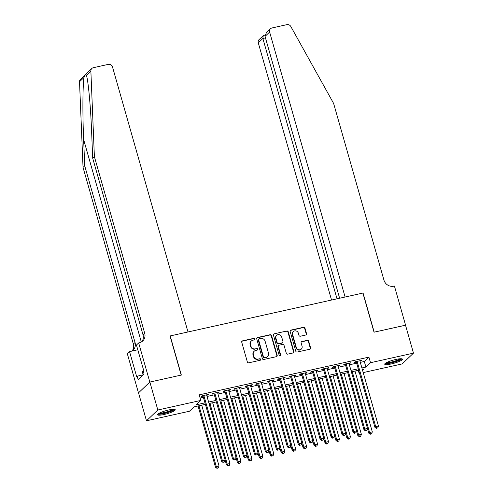 <?xml version="1.0" encoding="UTF-8"?>
<svg xmlns="http://www.w3.org/2000/svg" width="493" height="493" viewBox="0 0 493 493"><rect width="100%" height="100%" fill="white"/><g stroke="black" fill="none" stroke-linecap="round" stroke-linejoin="round"><path stroke-width="0.74" d="M254.881 338.931A0.813 0.758 46.4 0 0 253.907 338.327L242.488 340.866A1.159 1.085 46.4 0 0 241.73 342.204L247.357 361.954A1.159 1.085 46.4 0 0 248.743 362.817L260.162 360.278A0.813 0.758 46.4 0 0 260.692 359.342A0.813 0.758 46.4 0 0 259.725 358.738L258.246 359.07A3.71 3.463 46.4 0 1 253.809 356.322L253.34 354.677A3.71 3.463 46.4 0 1 255.775 350.4L257.254 350.073A0.813 0.758 46.4 0 0 257.79 349.136A0.813 0.758 46.4 0 0 256.816 348.533L255.337 348.865A3.71 3.463 46.4 0 1 250.9 346.117L250.432 344.471A3.71 3.463 46.4 0 1 252.872 340.195L254.345 339.862A0.813 0.758 46.4 0 0 254.881 338.931M254.511 339.806A0.813 0.758 46.4 0 0 253.605 338.617L242.186 341.162A1.159 1.085 46.4 0 0 241.866 341.285M260.329 360.217A0.813 0.758 46.4 0 0 259.417 359.033L258.246 359.07M257.42 350.012A0.813 0.758 46.4 0 0 256.508 348.828L255.337 348.865M391.183 363.976A9.213 1.615 -15.9 0 1 384.713 364.222A9.213 1.615 -15.9 0 1 395.965 359.428A9.213 1.615 -15.9 0 1 402.43 359.175A9.213 1.615 -15.9 0 1 391.183 363.976M163.996 414.508A9.213 1.615 -15.9 0 1 157.532 414.755A9.213 1.615 -15.9 0 1 168.785 409.96A9.213 1.615 -15.9 0 1 175.249 409.708A9.213 1.615 -15.9 0 1 163.996 414.508M305.789 335.018A1.159 1.085 46.4 0 0 306.554 333.681L304.976 328.135A1.159 1.085 46.4 0 0 303.589 327.278L290.907 330.1A1.159 1.085 46.4 0 0 290.143 331.438L295.769 351.189A1.159 1.085 46.4 0 0 297.156 352.045L309.838 349.229A1.159 1.085 46.4 0 0 310.602 347.892L308.692 341.193A1.159 1.085 46.4 0 0 307.305 340.336L301.876 341.544A1.159 1.085 46.4 0 0 301.118 342.881L302.061 346.203A3.1 2.896 46.4 0 1 301.322 349.087A3.1 2.896 46.4 0 1 296.311 347.479L292.608 334.476A3.1 2.896 46.4 0 1 293.347 331.592A3.1 2.896 46.4 0 1 298.357 333.194L298.974 335.363A1.159 1.085 46.4 0 0 300.36 336.22L305.789 335.018M149.817 382.069L181.184 375.093L170.036 335.961L187.993 331.968L112.515 67.005A3.543 3.309 46.4 0 0 108.275 64.38L93.331 67.707A3.543 3.309 46.4 0 0 90.866 70.967L94.385 156.632L144.708 333.274A8.264 7.715 -133.6 0 1 142.736 340.971A8.264 7.715 -133.6 0 1 139.272 342.801L138.669 342.937L149.817 382.069L138.521 392.841L149.866 382.057L181.344 375.056L170.202 335.924L362.897 293.064L374.039 332.196L405.517 325.189L413.479 353.142L402.134 363.926L363.218 372.585M149.866 382.057L157.828 410.003L200.805 400.445L196.202 404.821L204.971 402.867M360.309 362.373L364.315 361.48L368.912 357.111L199.209 394.856L200.805 400.445M368.912 357.111L370.508 362.7L413.479 353.142M271.551 335.573A1.159 1.085 46.4 0 0 270.164 334.71L257.482 337.532A1.159 1.085 46.4 0 0 256.724 338.87L262.35 358.621A1.159 1.085 46.4 0 0 263.737 359.483L276.419 356.661A1.159 1.085 46.4 0 0 277.177 355.324L271.551 335.573L271.242 335.862A1.159 1.085 46.4 0 0 269.856 335.006L257.173 337.822A1.159 1.085 46.4 0 0 256.859 337.951M274.194 333.816L286.877 330.994A1.159 1.085 46.4 0 1 288.263 331.857L293.89 351.608A1.159 1.085 46.4 0 1 293.125 352.945L287.702 354.153A1.159 1.085 46.4 0 1 286.31 353.29L284.03 345.279A1.159 1.085 46.4 0 0 282.643 344.422L279.044 345.223A1.159 1.085 46.4 0 0 278.28 346.561L280.659 354.898A0.813 0.758 46.4 0 1 280.462 355.656A0.813 0.758 46.4 0 1 279.155 355.237L273.43 335.154A1.159 1.085 46.4 0 1 274.194 333.816L286.877 330.994M206.715 395.361L208.484 394.412L201.914 395.873L201.15 396.6L203.067 396.175M217.666 392.927L219.434 391.978L212.865 393.439L212.095 394.166L214.011 393.741M228.616 390.493L230.379 389.544L223.81 391.004L223.046 391.732L224.962 391.306M239.561 388.059L241.33 387.11L234.76 388.57L233.996 389.297L235.913 388.872M250.512 385.625L252.28 384.669L245.711 386.136L244.941 386.863L246.857 386.438M261.463 383.19L263.225 382.235L256.656 383.696L255.892 384.429L257.808 383.998M272.407 380.75L274.176 379.801L267.607 381.262L266.842 381.989L268.753 381.564M283.358 378.316L285.127 377.367L278.557 378.827L277.787 379.555L279.704 379.129M294.309 375.882L296.071 374.933L289.502 376.393L288.738 377.12L290.654 376.695M305.253 373.447L307.022 372.498L300.453 373.959L299.682 374.686L301.599 374.261M316.204 371.013L317.973 370.058L311.403 371.519L310.633 372.252L312.55 371.827M327.155 368.579L328.917 367.624L322.348 369.084L321.584 369.818L323.5 369.386M338.099 366.139L339.868 365.19L333.299 366.65L332.529 367.377L334.445 366.952M349.05 363.705L350.813 362.756L344.243 364.216L343.479 364.943L345.396 364.518M200.109 398.005L203.381 397.278M207.029 396.464L214.326 394.844M217.98 394.03L225.276 392.41M228.931 391.596L236.221 389.975M239.875 389.162L247.172 387.541M250.826 386.728L258.122 385.101M261.777 384.293L269.067 382.667M272.721 381.853L280.018 380.232M283.672 379.419L290.969 377.798M294.623 376.985L301.913 375.364M305.568 374.551L312.864 372.924M316.518 372.116L323.815 370.49M327.463 369.676L334.759 368.055M338.414 367.242L345.71 365.621M349.364 364.808L356.661 363.187M359.995 361.27L361.763 360.321L355.194 361.782L354.43 362.509L356.347 362.084M138.521 392.841L146.483 420.794L157.828 410.003M359.57 373.398L359.157 373.484L359.502 373.164M358.263 370.335L359.157 373.484M205.39 404.34L194.057 406.861L189.454 411.236L146.483 420.794M362.558 370.255L363.76 369.115L362.324 369.436M358.67 370.243L351.373 371.87M347.719 372.683L340.423 374.304M336.774 375.118L329.478 376.738M325.824 377.552L318.527 379.172M314.873 379.986L307.583 381.607M303.928 382.42L296.632 384.047M292.978 384.854L285.681 386.481M282.027 387.295L274.737 388.915M271.082 389.729L263.786 391.35M260.131 392.163L252.835 393.784M249.181 394.597L241.89 396.224M238.236 397.031L230.94 398.658M227.285 399.472L219.989 401.092M216.341 401.906L209.044 403.527M361.905 367.963L365.905 367.075L370.508 362.7M208.625 402.054L215.922 400.433M219.57 399.62L226.866 397.999M230.521 397.185L237.817 395.565M241.471 394.751L248.768 393.131M252.416 392.317L259.712 390.69M263.367 389.883L270.663 388.256M274.318 387.443L281.608 385.822M285.262 385.008L292.559 383.388M296.213 382.574L303.509 380.953M307.164 380.14L314.454 378.519M318.108 377.706L325.405 376.079M329.059 375.272L336.355 373.645M340.01 372.831L347.3 371.211M350.954 370.397L358.251 368.776M364.315 361.48L365.905 367.075M207.719 395.139L207.565 394.616M218.664 392.705L218.516 392.181M229.615 390.271L229.467 389.747M240.566 387.837L240.411 387.313M251.51 385.403L251.362 384.873M262.461 382.962L262.313 382.439M273.412 380.528L273.258 380.004M284.356 378.094L284.208 377.57M295.307 375.66L295.159 375.136M306.252 373.226L306.104 372.702M317.202 370.791L317.054 370.261M328.153 368.351L327.999 367.827M339.098 365.917L338.95 365.393M350.048 363.483L349.901 362.959M360.999 361.049L360.845 360.525M251.313 341.014L251.005 341.31A3.71 3.463 46.4 0 0 250.124 344.761L250.432 344.471M255.035 349.155A3.71 3.463 46.4 0 1 250.592 346.406L250.124 344.761M254.222 351.226L253.913 351.515A3.71 3.463 46.4 0 0 253.032 354.966L253.34 354.677M257.938 359.36A3.71 3.463 46.4 0 1 253.501 356.612L253.032 354.966M276.733 356.531A1.159 1.085 46.4 0 0 276.869 355.613L271.242 335.862M259.102 338.808A0.813 0.758 46.4 0 0 258.566 339.745L263.509 357.08A0.813 0.758 46.4 0 0 264.482 357.684L266.035 357.333A3.71 3.463 46.4 0 0 268.475 353.056L265.098 341.205A3.71 3.463 46.4 0 0 260.661 338.463L259.102 338.808M258.763 338.987L258.455 339.276A0.813 0.758 46.4 0 0 258.264 340.034L258.566 339.745M267.594 356.513L267.286 356.803A3.71 3.463 46.4 0 1 265.733 357.628L264.174 357.973A0.813 0.758 46.4 0 1 263.2 357.37L258.264 340.034M293.446 352.815A1.159 1.085 46.4 0 0 293.581 351.897L287.955 332.146A1.159 1.085 46.4 0 0 286.569 331.29M278.557 345.482L278.249 345.772A1.159 1.085 46.4 0 0 277.972 346.85L280.351 355.194L280.659 354.898M280.289 355.78A0.813 0.758 46.4 0 0 280.351 355.194M281.663 336.972A3.1 2.896 46.4 0 0 276.653 335.363A3.1 2.896 46.4 0 0 275.914 338.247L277.22 342.826A1.159 1.085 46.4 0 0 278.607 343.689L282.206 342.888A1.159 1.085 46.4 0 0 282.97 341.55L281.663 336.972M276.653 335.363L276.345 335.653A3.1 2.896 46.4 0 0 275.605 338.537L275.914 338.247M282.692 342.629L282.384 342.918A1.159 1.085 46.4 0 1 281.897 343.177L278.298 343.978A1.159 1.085 46.4 0 1 276.912 343.122L275.605 338.537M273.886 334.106A1.159 1.085 46.4 0 0 273.572 334.236M293.347 331.592L293.039 331.881A3.1 2.896 46.4 0 0 292.3 334.765L292.608 334.476M301.322 349.087L301.02 349.377A3.1 2.896 46.4 0 1 296.01 347.768L292.3 334.765M310.159 349.099A1.159 1.085 46.4 0 0 310.294 348.181L308.39 341.489A1.159 1.085 46.4 0 0 306.997 340.626L301.574 341.834A1.159 1.085 46.4 0 0 301.254 341.963M306.11 334.889A1.159 1.085 46.4 0 0 306.245 333.971L304.668 328.43A1.159 1.085 46.4 0 0 303.281 327.568L290.599 330.39A1.159 1.085 46.4 0 0 290.278 330.52M198.057 405.967L215.527 467.296L216.298 466.569L219.034 465.959L201.711 405.16M198.975 405.764L216.298 466.569L217.302 468.06L216.994 468.35L218.393 467.814L217.302 468.06M219.034 465.959L218.393 467.814M216.994 468.35L215.527 467.296M202.913 395.651L221.665 461.466L222.429 460.739L203.831 395.448M223.434 462.231L224.531 461.984L223.434 462.231L222.429 460.739L225.165 460.129L206.567 394.838M221.665 461.466L223.126 462.52M224.531 461.984L225.165 460.129M173.807 409.27A7.968 1.399 -15.9 0 1 168.039 412.222A7.968 1.399 -15.9 0 1 158.524 413.621M159.436 413.103A7.383 1.294 164.1 0 0 167.737 411.593A7.383 1.294 164.1 0 0 172.76 409.313M157.803 414.175A9.151 1.602 164.1 0 0 168.323 412.351A9.151 1.602 164.1 0 0 174.713 409.363M143.284 371.247L142.274 371.71L143.149 374.766M400.988 358.738A7.968 1.399 -15.9 0 1 395.22 361.689A7.968 1.399 -15.9 0 1 385.711 363.088M386.623 362.577A7.383 1.294 164.1 0 0 394.918 361.067A7.383 1.294 164.1 0 0 399.94 358.781M384.99 363.643A9.151 1.602 164.1 0 0 395.503 361.819A9.151 1.602 164.1 0 0 401.894 358.83M94.385 156.632L92.709 158.228L91.63 131.964C90.681 106.778 88.198 79.989 86.38 75.232C85.899 73.956 85.11 74.708 84.007 77.487C82.701 85.215 82.528 114.524 83.637 139.556L84.716 165.821L135.039 342.462A8.264 7.715 -133.6 0 1 133.067 350.159A8.264 7.715 -133.6 0 1 131.834 351.102M86.478 75.565L90.866 70.967M84.716 165.821L83.04 167.417L133.356 344.059A8.264 7.715 -133.6 0 1 132.161 350.887M141.83 341.698A8.264 7.715 -133.6 0 0 143.025 334.87L92.709 158.228M84.007 77.487L79.521 81.752L83.04 167.417M138.669 342.937L136.444 345.051L143.58 370.095L143.087 370.563L144.042 373.916L138.126 379.542L137.171 376.19L136.678 376.652L129.542 351.614L127.323 353.727L138.465 392.853M137.793 349.777L129.542 351.614M79.521 81.752A3.543 3.309 -133.6 0 1 80.495 79.281L91.846 68.49M143.019 374.883L137.171 376.19M405.529 325.22L374.205 332.159L363.058 293.027L345.106 297.02L269.628 32.057L265.043 36.414L339.622 298.24M265.043 36.414L266.356 32.674L270.472 28.76A3.543 3.309 46.4 0 1 271.957 27.972L286.901 24.65A3.543 3.309 46.4 0 1 290.815 26.493L333.613 103.419L383.93 280.061A8.264 7.715 46.4 0 0 393.827 286.186L394.425 286.051L405.573 325.177M337.021 298.82L262.861 38.485L258.277 42.848A3.543 3.309 -133.6 0 1 259.121 39.551L263.237 35.638L262.861 38.485L265.468 37.906M331.542 300.04L258.277 42.848M270.472 28.76A3.543 3.309 46.4 0 0 269.628 32.057M264.988 35.058L263.237 35.638M225.147 460.191L226.478 464.862L227.242 464.135L229.978 463.525L212.662 402.719M209.926 403.329L227.242 464.135L228.247 465.626L227.945 465.916L229.344 465.38L228.247 465.626M229.978 463.525L229.344 465.38M227.945 465.916L226.478 464.862M236.092 457.75L237.429 462.428L238.193 461.701L240.929 461.091L223.612 400.285M220.87 400.895L238.193 461.701L239.197 463.186L238.889 463.482L240.294 462.945L239.197 463.186M240.929 461.091L240.294 462.945M238.889 463.482L237.429 462.428M247.042 455.316L248.373 459.994L249.144 459.26L251.88 458.656L234.557 397.851M231.821 398.461L249.144 459.26L250.148 460.752L249.84 461.041L251.239 460.511L250.148 460.752M251.88 458.656L251.239 460.511M249.84 461.041L248.373 459.994M257.993 452.882L259.324 457.559L260.088 456.826L262.824 456.222L245.508 395.417M242.772 396.027L260.088 456.826L261.093 458.317L260.791 458.607L262.19 458.071L261.093 458.317M262.824 456.222L262.19 458.071M260.791 458.607L259.324 457.559M213.863 393.217L232.61 459.032L233.38 458.305L214.782 393.013M234.385 459.79L235.475 459.55L234.385 459.79L233.38 458.305L236.116 457.695L217.518 392.403M232.61 459.032L234.076 460.086M235.475 459.55L236.116 457.695M224.814 390.783L243.56 456.598L244.325 455.865L225.726 390.579M245.329 457.356L246.426 457.116L245.329 457.356L244.325 455.865L247.061 455.261L228.462 389.969M243.56 456.598L245.027 457.646M246.426 457.116L247.061 455.261M235.759 388.348L254.511 454.164L255.275 453.431L236.677 388.145M256.28 454.922L257.377 454.675L256.28 454.922L255.275 453.431L258.012 452.82L239.413 387.535M254.511 454.164L255.972 455.212M257.377 454.675L258.012 452.82M246.71 385.908L265.456 451.724L266.226 450.996L247.628 385.705M267.231 452.488L268.321 452.241L267.231 452.488L266.226 450.996L268.962 450.386L250.364 385.101M265.456 451.724L266.923 452.777M268.321 452.241L268.962 450.386M268.938 450.448L270.269 455.119L271.039 454.392L273.775 453.782L256.452 392.983M253.716 393.593L271.039 454.392L272.044 455.883L271.735 456.173L273.14 455.637L272.044 455.883M273.775 453.782L273.14 455.637M271.735 456.173L270.269 455.119M257.66 383.474L276.407 449.289L277.171 448.562L258.572 383.271M278.175 450.054L279.272 449.807L278.175 450.054L277.171 448.562L279.907 447.952L261.308 382.66M276.407 449.289L277.873 450.343M279.272 449.807L279.907 447.952M279.888 448.014L281.22 452.685L281.99 451.958L284.726 451.348L267.403 390.548M264.667 391.152L281.99 451.958L282.994 453.449L282.686 453.739L284.085 453.203L282.994 453.449M284.726 451.348L284.085 453.203M282.686 453.739L281.22 452.685M268.605 381.04L287.351 446.855L288.122 446.128L269.523 380.836M289.126 447.613L290.223 447.373L289.126 447.613L288.122 446.128L290.858 445.518L272.259 380.226M287.351 446.855L288.818 447.909M290.223 447.373L290.858 445.518M290.839 445.58L292.17 450.251L292.934 449.524L295.671 448.913L278.354 388.108M275.618 388.718L292.934 449.524L293.939 451.009L293.637 451.305L295.036 450.768L293.939 451.009M295.671 448.913L295.036 450.768M293.637 451.305L292.17 450.251M279.556 378.606L298.302 444.421L299.072 443.694L280.474 378.402M300.077 445.179L301.168 444.939L300.077 445.179L299.072 443.694L301.808 443.084L283.21 377.792M298.302 444.421L299.769 445.475M301.168 444.939L301.808 443.084M301.784 443.139L303.115 447.817L303.885 447.089L306.621 446.479L289.299 385.674M286.562 386.284L303.885 447.089L304.89 448.575L304.582 448.87L305.987 448.334L304.89 448.575M306.621 446.479L305.987 448.334M304.582 448.87L303.115 447.817M290.5 376.171L309.253 441.987L310.017 441.253L291.418 375.968M311.021 442.745L312.118 442.504L311.021 442.745L310.017 441.253L312.753 440.65L294.155 375.358M309.253 441.987L310.713 443.034M312.118 442.504L312.753 440.65M312.735 440.705L314.066 445.382L314.83 444.649L317.572 444.045L300.249 383.24M297.513 383.85L314.83 444.649L315.84 446.14L315.532 446.43L316.931 445.9L315.84 446.14M317.572 444.045L316.931 445.9M315.532 446.43L314.066 445.382M301.451 373.737L320.197 439.553L320.968 438.819L302.369 373.528M321.972 440.311L323.069 440.064L321.972 440.311L320.968 438.819L323.704 438.209L305.105 372.924M320.197 439.553L321.664 440.6M323.069 440.064L323.704 438.209M323.685 438.271L325.016 442.948L325.781 442.215L328.517 441.605L311.2 380.806M308.464 381.416L325.781 442.215L326.785 443.706L326.477 443.996L327.882 443.46L326.785 443.706M328.517 441.605L327.882 443.46M326.477 443.996L325.016 442.948M312.402 371.297L331.148 437.112L331.912 436.385L313.314 371.093M332.923 437.876L334.014 437.63L332.923 437.876L331.912 436.385L334.655 435.775L316.056 370.483M331.148 437.112L332.615 438.166M334.014 437.63L334.655 435.775M334.63 435.837L335.961 440.508L336.731 439.781L339.467 439.171L322.145 378.371M319.409 378.975L336.731 439.781L337.736 441.272L337.428 441.562L338.833 441.025L337.736 441.272M339.467 439.171L338.833 441.025M337.428 441.562L335.961 440.508M323.346 368.863L342.099 434.678L342.863 433.951L324.265 368.659M343.868 435.442L344.964 435.196L343.868 435.442L342.863 433.951L345.599 433.341L327.001 368.049M342.099 434.678L343.559 435.732M344.964 435.196L345.599 433.341M345.581 433.402L346.912 438.074L347.676 437.346L350.418 436.736L333.095 375.931M330.359 376.541L347.676 437.346L348.687 438.838L348.378 439.127L349.777 438.591L348.687 438.838M350.418 436.736L349.777 438.591M348.378 439.127L346.912 438.074M334.297 366.428L353.043 432.244L353.814 431.517L335.215 366.225M354.818 433.002L355.915 432.762L354.818 433.002L353.814 431.517L356.55 430.907L337.951 365.615M353.043 432.244L354.51 433.298M355.915 432.762L356.55 430.907M356.531 430.968L357.863 435.639L358.627 434.912L361.363 434.302L344.046 373.497M341.304 374.107L358.627 434.912L359.631 436.397L359.323 436.693L360.728 436.157L359.631 436.397M361.363 434.302L360.728 436.157M359.323 436.693L357.863 435.639M345.248 363.994L363.994 429.81L364.758 429.083L346.16 363.791M365.763 430.568L366.86 430.327L365.763 430.568L364.758 429.083L367.501 428.472L348.902 363.181M363.994 429.81L365.461 430.864M366.86 430.327L367.501 428.472M367.476 428.528L368.807 433.205L369.577 432.478L372.314 431.868L354.991 371.063M352.255 371.673L369.577 432.478L370.582 433.963L370.274 434.259L371.673 433.723L370.582 433.963M372.314 431.868L371.673 433.723M370.274 434.259L368.807 433.205M356.192 361.56L374.945 427.376L375.709 426.642L357.111 361.357M376.714 428.134L377.811 427.893L376.714 428.134L375.709 426.642L378.445 426.038L359.847 360.747M374.945 427.376L376.405 428.423M377.811 427.893L378.445 426.038M259.417 359.033L259.725 358.738M256.508 348.828L256.816 348.533M250.592 346.406L250.9 346.117M253.501 356.612L253.809 356.322M276.869 355.613L277.177 355.324M257.173 337.822L257.482 337.532M269.856 335.006L270.164 334.71M263.2 357.37L263.509 357.08M264.174 357.973L264.482 357.684M287.955 332.146L288.263 331.857M293.581 351.897L293.89 351.608M277.972 346.85L278.28 346.561M276.912 343.122L277.22 342.826M278.298 343.978L278.607 343.689M281.897 343.177L282.206 342.888M306.997 340.626L307.305 340.336M310.294 348.181L310.602 347.892M290.599 330.39L290.907 330.1M303.281 327.568L303.589 327.278M304.668 328.43L304.976 328.135M306.245 333.971L306.554 333.681M83.637 139.556L141.312 342.019M135.039 342.462L133.356 344.059M143.025 334.87L144.708 333.274"/></g></svg>
